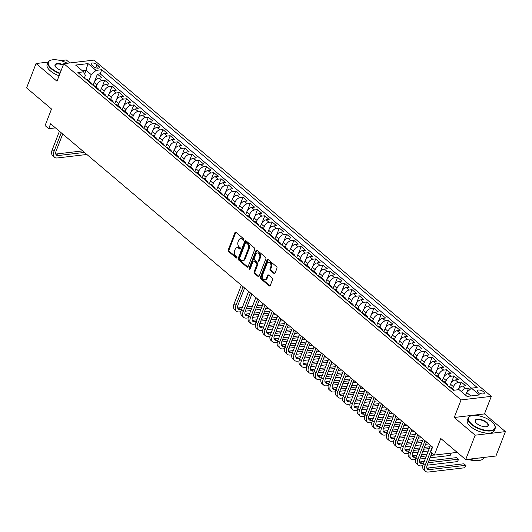 <?xml version="1.0" encoding="UTF-8"?>
<svg xmlns="http://www.w3.org/2000/svg" width="532" height="532" viewBox="0 0 532 532"><rect width="100%" height="100%" fill="white"/><g stroke="black" fill="none" stroke-linecap="round" stroke-linejoin="round"><path stroke-width="0.8" d="M243.829 239.859A0.798 0.559 -96.7 0 0 243.59 238.768L236.002 232.344A1.137 0.798 -96.7 0 0 235.496 232.171A1.137 0.798 -96.7 0 0 234.918 232.697L228.228 249.94A1.137 0.798 -96.7 0 0 228.567 251.503L236.161 257.927A0.798 0.559 -96.7 0 0 236.68 256.584L235.696 255.752A3.638 2.56 -96.7 0 1 234.599 250.752L235.157 249.315A3.638 2.56 -96.7 0 1 237.019 247.639A3.638 2.56 -96.7 0 1 238.629 248.185L239.613 249.016A0.798 0.559 -96.7 0 0 240.132 247.673L239.154 246.841A3.638 2.56 -96.7 0 1 238.057 241.847L238.615 240.411A3.638 2.56 -96.7 0 1 240.471 238.728A3.638 2.56 -96.7 0 1 242.087 239.28L243.071 240.112A0.798 0.559 -96.7 0 0 243.829 239.859M483.428 391.665A3.704 1.583 21.2 0 0 479.844 390.062A3.704 1.583 21.2 0 0 477.364 390.634A3.704 1.583 21.2 0 0 478.202 392.284A3.704 1.583 21.2 0 0 481.786 393.886A3.704 1.583 21.2 0 0 484.266 393.314A3.704 1.583 21.2 0 0 483.428 391.665M273.98 273.461A1.137 0.798 -96.7 0 0 274.485 273.634A1.137 0.798 -96.7 0 0 275.071 273.109L276.946 268.274A1.137 0.798 -96.7 0 0 276.6 266.712L268.175 259.576A1.137 0.798 -96.7 0 0 267.669 259.41A1.137 0.798 -96.7 0 0 267.091 259.935L260.401 277.172A1.137 0.798 -96.7 0 0 260.747 278.735L269.172 285.87A1.137 0.798 -96.7 0 0 269.677 286.036A1.137 0.798 -96.7 0 0 270.256 285.511L272.524 279.672A1.137 0.798 -96.7 0 0 272.178 278.11L268.574 275.057A1.137 0.798 -96.7 0 0 268.068 274.884A1.137 0.798 -96.7 0 0 267.49 275.41L266.366 278.309A3.039 2.141 -96.7 0 1 264.81 279.712A3.039 2.141 -96.7 0 1 262.715 278.263A3.039 2.141 -96.7 0 1 262.542 275.071L266.944 263.726A3.039 2.141 -96.7 0 1 268.5 262.323A3.039 2.141 -96.7 0 1 270.595 263.772A3.039 2.141 -96.7 0 1 270.768 266.958L270.03 268.846A1.137 0.798 -96.7 0 0 270.376 270.409L273.98 273.461L274.798 273.368A1.137 0.798 -96.7 0 0 274.878 273.428M48.099 62.098L36.063 63.521L26.6 87.913L51.518 109.007L45.087 125.592L48.725 128.671L50.613 123.796L432.596 447.119L430.707 452.001L434.345 455.079L457.188 452.386M475.156 435.189L505.4 431.625L484.479 413.916L454.242 417.48L475.156 435.189L465.693 459.582L440.775 438.488L434.345 455.079M454.242 417.48L461.051 399.918L63.793 63.66L94.038 60.096L491.295 396.353L461.051 399.918M36.063 63.521L56.977 81.223L63.793 63.66M254.735 249.475A1.137 0.798 -96.7 0 0 254.389 247.912L245.964 240.777A1.137 0.798 -96.7 0 0 245.458 240.61A1.137 0.798 -96.7 0 0 244.88 241.129L238.19 258.372A1.137 0.798 -96.7 0 0 238.536 259.935L246.961 267.064A1.137 0.798 -96.7 0 0 247.466 267.237A1.137 0.798 -96.7 0 0 248.045 266.712L254.735 249.475M257.069 250.18L265.495 257.308A1.137 0.798 -96.7 0 1 265.84 258.871L259.151 276.115A1.137 0.798 -96.7 0 1 258.572 276.64A1.137 0.798 -96.7 0 1 258.067 276.467L254.462 273.415A1.137 0.798 -96.7 0 1 254.116 271.852L256.83 264.863A1.137 0.798 -96.7 0 0 256.484 263.3L254.09 261.272A1.137 0.798 -96.7 0 0 253.591 261.099A1.137 0.798 -96.7 0 0 253.006 261.624L250.186 268.906A0.798 0.559 -96.7 0 1 249.182 268.062L255.985 250.532A1.137 0.798 -96.7 0 1 256.564 250.007A1.137 0.798 -96.7 0 1 257.069 250.18M505.4 431.625L495.937 456.017L465.693 459.582M69.845 62.949L66.307 59.95L60.608 60.621M470.002 389.484L468.499 388.214L466.943 392.224M461.377 391.605A4.628 2.627 -49.8 0 1 465.513 388.566L462.607 386.106L465.586 385.753L461.224 382.056L458.491 389.111M452.652 388.779L453.457 386.698A4.628 2.627 -49.8 0 1 458.238 382.408L455.332 379.948L458.311 379.595L453.949 375.898L451.216 382.954M445.377 382.621L446.182 380.54A4.628 2.627 -49.8 0 1 450.963 376.25L448.057 373.79L451.036 373.437L446.674 369.74L443.941 376.789M438.102 376.457L438.907 374.382A4.628 2.627 -49.8 0 1 443.688 370.092L440.782 367.632L443.761 367.279L439.399 363.582L436.659 370.631M430.827 370.299L431.632 368.224A4.628 2.627 -49.8 0 1 436.413 363.935L433.5 361.467L436.486 361.122L432.124 357.424L429.384 364.473M423.545 364.141L424.356 362.066A4.628 2.627 -49.8 0 1 429.138 357.777L426.225 355.31L429.211 354.957L424.842 351.266L422.109 358.315M416.27 357.983L417.081 355.908A4.628 2.627 -49.8 0 1 421.863 351.619L418.95 349.152L421.936 348.799L417.567 345.108L414.834 352.157M408.995 351.825L409.8 349.75A4.628 2.627 -49.8 0 1 414.588 345.461L411.675 342.994L414.661 342.641L410.292 338.951L407.559 346M401.72 345.667L402.524 343.586A4.628 2.627 -49.8 0 1 407.312 339.303L404.4 336.836L407.386 336.483L403.017 332.786L400.283 339.842M394.445 339.509L395.249 337.428A4.628 2.627 -49.8 0 1 400.037 333.138L397.125 330.678L400.104 330.325L395.742 326.628L393.008 333.684M387.17 333.351L387.974 331.27A4.628 2.627 -49.8 0 1 392.756 326.981L389.85 324.52L392.829 324.168L388.466 320.47L385.733 327.526M379.895 327.193L380.699 325.112A4.628 2.627 -49.8 0 1 385.481 320.823L382.575 318.362L385.554 318.01L381.191 314.312L378.458 321.368M372.619 321.029L373.424 318.954A4.628 2.627 -49.8 0 1 378.205 314.665L375.299 312.204L378.279 311.852L373.916 308.154L371.176 315.203M365.344 314.871L366.149 312.796A4.628 2.627 -49.8 0 1 370.93 308.507L368.018 306.046L371.004 305.694L366.641 301.996L363.901 309.045M358.063 308.713L358.874 306.638A4.628 2.627 -49.8 0 1 363.655 302.349L360.743 299.882L363.728 299.536L359.359 295.839L356.626 302.888M350.788 302.555L351.599 300.48A4.628 2.627 -49.8 0 1 356.38 296.191L353.467 293.724L356.453 293.371L352.084 289.681L349.351 296.73M343.512 296.397L344.317 294.322A4.628 2.627 -49.8 0 1 349.105 290.033L346.192 287.566L349.178 287.214L344.809 283.523L342.076 290.572M336.237 290.239L337.042 288.158A4.628 2.627 -49.8 0 1 341.83 283.875L338.917 281.408L341.903 281.056L337.534 277.365L334.801 284.414M328.962 284.081L329.767 282A4.628 2.627 -49.8 0 1 334.555 277.711L331.642 275.25L334.628 274.898L330.259 271.2L327.526 278.256M321.687 277.923L322.492 275.842A4.628 2.627 -49.8 0 1 327.273 271.553L324.367 269.092L327.346 268.74L322.984 265.042L320.251 272.098M314.412 271.766L315.217 269.684A4.628 2.627 -49.8 0 1 319.998 265.395L317.092 262.934L320.071 262.582L315.709 258.885L312.976 265.94M307.137 265.608L307.942 263.526A4.628 2.627 -49.8 0 1 312.723 259.237L309.817 256.776L312.796 256.424L308.434 252.727L305.694 259.776M299.862 259.443L300.666 257.368A4.628 2.627 -49.8 0 1 305.448 253.079L302.535 250.619L305.521 250.266L301.159 246.569L298.419 253.618M292.58 253.285L293.391 251.21A4.628 2.627 -49.8 0 1 298.173 246.921L295.26 244.454L298.246 244.108L293.883 240.411L291.144 247.46M285.305 247.127L286.116 245.053A4.628 2.627 -49.8 0 1 290.898 240.763L287.985 238.296L290.971 237.944L286.602 234.253L283.869 241.302M278.03 240.969L278.835 238.895A4.628 2.627 -49.8 0 1 283.623 234.605L280.71 232.138L283.696 231.786L279.327 228.095L276.593 235.144M270.755 234.812L271.559 232.737A4.628 2.627 -49.8 0 1 276.347 228.447L273.435 225.98L276.421 225.628L272.052 221.937L269.318 228.986M263.48 228.654L264.284 226.572A4.628 2.627 -49.8 0 1 269.072 222.29L266.16 219.822L269.145 219.47L264.776 215.779L262.043 222.828M256.205 222.496L257.009 220.414A4.628 2.627 -49.8 0 1 261.791 216.125L258.885 213.665L261.864 213.312L257.501 209.615L254.768 216.67M248.929 216.338L249.734 214.256A4.628 2.627 -49.8 0 1 254.515 209.967L251.609 207.507L254.589 207.154L250.226 203.457L247.493 210.512M241.654 210.18L242.459 208.098A4.628 2.627 -49.8 0 1 247.24 203.809L244.334 201.349L247.314 200.996L242.951 197.299L240.211 204.355M234.379 204.015L235.184 201.941A4.628 2.627 -49.8 0 1 239.965 197.651L237.053 195.191L240.038 194.838L235.676 191.141L232.936 198.19M227.104 197.857L227.909 195.783A4.628 2.627 -49.8 0 1 232.69 191.493L229.777 189.033L232.763 188.68L228.401 184.983L225.661 192.032M219.822 191.7L220.634 189.625A4.628 2.627 -49.8 0 1 225.415 185.335L222.502 182.868L225.488 182.523L221.119 178.825L218.386 185.874M212.547 185.542L213.352 183.467A4.628 2.627 -49.8 0 1 218.14 179.178L215.227 176.71L218.213 176.358L213.844 172.667L211.111 179.716M205.272 179.384L206.077 177.309A4.628 2.627 -49.8 0 1 210.865 173.02L207.952 170.553L210.938 170.2L206.569 166.509L203.836 173.558M197.997 173.226L198.802 171.144A4.628 2.627 -49.8 0 1 203.59 166.862L200.677 164.395L203.663 164.042L199.294 160.351L196.561 167.4M190.722 167.068L191.527 164.987A4.628 2.627 -49.8 0 1 196.308 160.697L193.402 158.237L196.381 157.884L192.019 154.187L189.286 161.243M183.447 160.91L184.252 158.829A4.628 2.627 -49.8 0 1 189.033 154.539L186.127 152.079L189.106 151.726L184.744 148.029L182.011 155.085M176.172 154.752L176.976 152.671A4.628 2.627 -49.8 0 1 181.758 148.381L178.852 145.921L181.831 145.569L177.469 141.871L174.735 148.927M168.897 148.594L169.701 146.513A4.628 2.627 -49.8 0 1 174.483 142.224L171.577 139.763L174.556 139.411L170.193 135.713L167.454 142.762M161.622 142.43L162.426 140.355A4.628 2.627 -49.8 0 1 167.208 136.066L164.295 133.605L167.281 133.253L162.918 129.555L160.179 136.604M154.34 136.272L155.151 134.197A4.628 2.627 -49.8 0 1 159.933 129.908L157.02 127.447L160.006 127.095L155.637 123.397L152.903 130.446M147.065 130.114L147.876 128.039A4.628 2.627 -49.8 0 1 152.657 123.75L149.745 121.283L152.731 120.93L148.362 117.24L145.628 124.289M139.79 123.956L140.594 121.881A4.628 2.627 -49.8 0 1 145.382 117.592L142.47 115.125L145.455 114.772L141.086 111.082L138.353 118.131M132.515 117.798L133.319 115.723A4.628 2.627 -49.8 0 1 138.107 111.434L135.195 108.967L138.18 108.614L133.811 104.924L131.078 111.973M125.239 111.64L126.044 109.559A4.628 2.627 -49.8 0 1 130.825 105.276L127.919 102.809L130.899 102.457L126.536 98.766L123.803 105.815M117.964 105.482L118.769 103.401A4.628 2.627 -49.8 0 1 123.55 99.112L120.644 96.651L123.624 96.299L119.261 92.601L116.528 99.657M110.689 99.324L111.494 97.243A4.628 2.627 -49.8 0 1 116.275 92.954L113.369 90.493L116.348 90.141L111.986 86.443L109.253 93.499M103.414 93.166L104.219 91.085A4.628 2.627 -49.8 0 1 109 86.796L106.094 84.335L109.073 83.983L104.711 80.285L101.725 80.638A4.628 2.627 130.2 0 0 96.944 84.927L96.139 87.009M101.971 87.341L104.711 80.285M455.332 379.948A4.628 2.627 130.2 0 0 450.544 384.237L449.46 387.037M448.057 373.79A4.628 2.627 130.2 0 0 443.269 378.079L442.185 380.872M440.782 367.632A4.628 2.627 130.2 0 0 435.994 371.915L434.91 374.714M433.5 361.467A4.628 2.627 130.2 0 0 428.719 365.757L427.635 368.556M426.225 355.31A4.628 2.627 130.2 0 0 421.444 359.599L420.36 362.398M418.95 349.152A4.628 2.627 130.2 0 0 414.169 353.441L413.085 356.241M411.675 342.994A4.628 2.627 130.2 0 0 406.894 347.283L405.81 350.083M404.4 336.836A4.628 2.627 130.2 0 0 399.618 341.125L398.528 343.925M397.125 330.678A4.628 2.627 130.2 0 0 392.343 334.967L391.253 337.767M389.85 324.52A4.628 2.627 130.2 0 0 385.062 328.809L383.978 331.609M382.575 318.362A4.628 2.627 130.2 0 0 377.787 322.651L376.703 325.451M375.299 312.204A4.628 2.627 130.2 0 0 370.511 316.493L369.427 319.286M368.018 306.046A4.628 2.627 130.2 0 0 363.236 310.329L362.152 313.129M360.743 299.882A4.628 2.627 130.2 0 0 355.961 304.171L354.877 306.971M353.467 293.724A4.628 2.627 130.2 0 0 348.686 298.013L347.602 300.813M346.192 287.566A4.628 2.627 130.2 0 0 341.411 291.855L340.327 294.655M338.917 281.408A4.628 2.627 130.2 0 0 334.136 285.697L333.045 288.497M331.642 275.25A4.628 2.627 130.2 0 0 326.861 279.539L325.77 282.339M324.367 269.092A4.628 2.627 130.2 0 0 319.579 273.382L318.495 276.181M317.092 262.934A4.628 2.627 130.2 0 0 312.304 267.224L311.22 270.023M309.817 256.776A4.628 2.627 130.2 0 0 305.029 261.066L303.945 263.859M302.535 250.619A4.628 2.627 130.2 0 0 297.754 254.908L296.67 257.701M295.26 244.454A4.628 2.627 130.2 0 0 290.479 248.743L289.395 251.543M287.985 238.296A4.628 2.627 130.2 0 0 283.204 242.585L282.12 245.385M280.71 232.138A4.628 2.627 130.2 0 0 275.928 236.427L274.845 239.227M273.435 225.98A4.628 2.627 130.2 0 0 268.653 230.27L267.563 233.069M266.16 219.822A4.628 2.627 130.2 0 0 261.378 224.112L260.288 226.911M258.885 213.665A4.628 2.627 130.2 0 0 254.103 217.954L253.013 220.753M251.609 207.507A4.628 2.627 130.2 0 0 246.821 211.796L245.737 214.596M244.334 201.349A4.628 2.627 130.2 0 0 239.546 205.638L238.462 208.438M237.053 195.191A4.628 2.627 130.2 0 0 232.271 199.48L231.187 202.273M229.777 189.033A4.628 2.627 130.2 0 0 224.996 193.316L223.912 196.115M222.502 182.868A4.628 2.627 130.2 0 0 217.721 187.158L216.637 189.957M215.227 176.71A4.628 2.627 130.2 0 0 210.446 181L209.362 183.799M207.952 170.553A4.628 2.627 130.2 0 0 203.171 174.842L202.087 177.641M200.677 164.395A4.628 2.627 130.2 0 0 195.896 168.684L194.805 171.484M193.402 158.237A4.628 2.627 130.2 0 0 188.621 162.526L187.53 165.326M186.127 152.079A4.628 2.627 130.2 0 0 181.339 156.368L180.255 159.168M178.852 145.921A4.628 2.627 130.2 0 0 174.064 150.21L172.98 153.01M171.577 139.763A4.628 2.627 130.2 0 0 166.789 144.052L165.705 146.845M164.295 133.605A4.628 2.627 130.2 0 0 159.514 137.894L158.43 140.687M157.02 127.447A4.628 2.627 130.2 0 0 152.238 131.73L151.155 134.53M149.745 121.283A4.628 2.627 130.2 0 0 144.963 125.572L143.879 128.372M142.47 115.125A4.628 2.627 130.2 0 0 137.688 119.414L136.604 122.214M135.195 108.967A4.628 2.627 130.2 0 0 130.413 113.256L129.323 116.056M127.919 102.809A4.628 2.627 130.2 0 0 123.138 107.098L122.047 109.898M120.644 96.651A4.628 2.627 130.2 0 0 115.856 100.94L114.772 103.74M113.369 90.493A4.628 2.627 130.2 0 0 108.581 94.782L107.497 97.582M106.094 84.335A4.628 2.627 130.2 0 0 101.306 88.625L100.222 91.424M91.863 65.19L93.466 66.547A3.591 1.536 21.2 0 0 96.937 68.096A3.591 1.536 21.2 0 0 99.344 67.544A3.591 1.536 21.2 0 0 98.533 65.948L96.93 64.591A3.591 1.536 21.2 0 0 93.452 63.042A3.591 1.536 21.2 0 0 91.052 63.594A3.591 1.536 21.2 0 0 91.863 65.19M470.827 395.961L466.69 392.456L471.472 388.167L477.191 387.489L101.758 69.705L96.039 70.384L91.258 74.673L88.857 80.844M471.472 388.167L479.478 394.937L467.049 396.407L459.049 389.63L453.324 390.308L77.891 72.525L83.617 71.847L75.611 65.07L88.033 63.607L96.039 70.384M471.552 388.154L100.169 73.808L97.436 74.128L101.798 77.825L98.812 78.177A4.628 2.627 130.2 0 0 94.031 82.467L92.947 85.26M91.391 83.943A4.628 2.627 130.2 0 0 90.779 82.473A4.628 2.627 130.2 0 0 89.303 82.101L89.223 82.114M90.779 82.473L87.866 80.006A4.628 2.627 130.2 0 0 86.39 79.64L86.317 79.647M453.018 390.042L453.091 390.036A4.628 2.627 -49.8 0 1 454.255 390.195M454.321 390.189L451.661 387.941A4.628 2.627 130.2 0 0 450.185 387.569L450.105 387.582M445.743 383.885L445.816 383.878A4.628 2.627 -49.8 0 1 447.292 384.244A4.628 2.627 -49.8 0 1 447.904 385.713M447.292 384.244L444.386 381.777A4.628 2.627 130.2 0 0 442.903 381.411L442.83 381.417M438.461 377.727L438.541 377.713A4.628 2.627 -49.8 0 1 440.017 378.086A4.628 2.627 -49.8 0 1 440.629 379.555M440.017 378.086L437.111 375.619A4.628 2.627 130.2 0 0 435.628 375.253L435.555 375.26M431.186 371.569L431.266 371.555A4.628 2.627 -49.8 0 1 432.742 371.928A4.628 2.627 -49.8 0 1 433.354 373.398M432.742 371.928L429.836 369.461A4.628 2.627 130.2 0 0 428.353 369.095L428.28 369.102M423.911 365.411L423.991 365.398A4.628 2.627 -49.8 0 1 425.467 365.77A4.628 2.627 -49.8 0 1 426.079 367.24M425.467 365.77L422.554 363.303A4.628 2.627 130.2 0 0 421.078 362.937L421.005 362.944M416.636 359.246L416.716 359.24A4.628 2.627 -49.8 0 1 418.192 359.605A4.628 2.627 -49.8 0 1 418.804 361.082M418.192 359.605L415.279 357.145A4.628 2.627 130.2 0 0 413.803 356.779L413.73 356.786M409.361 353.088L409.441 353.082A4.628 2.627 -49.8 0 1 410.917 353.447A4.628 2.627 -49.8 0 1 411.529 354.924M410.917 353.447L408.004 350.987A4.628 2.627 130.2 0 0 406.528 350.621L406.448 350.628M402.086 346.931L402.159 346.924A4.628 2.627 -49.8 0 1 403.642 347.29A4.628 2.627 -49.8 0 1 404.247 348.766M403.642 347.29L400.729 344.829A4.628 2.627 130.2 0 0 399.253 344.457L399.173 344.47M394.811 340.773L394.884 340.766A4.628 2.627 -49.8 0 1 396.367 341.132A4.628 2.627 -49.8 0 1 396.972 342.608M396.367 341.132L393.454 338.671A4.628 2.627 130.2 0 0 391.978 338.299L391.898 338.312M387.535 334.615L387.609 334.608A4.628 2.627 -49.8 0 1 389.092 334.974A4.628 2.627 -49.8 0 1 389.697 336.45M389.092 334.974L386.179 332.513A4.628 2.627 130.2 0 0 384.703 332.141L384.623 332.154M380.26 328.457L380.333 328.45A4.628 2.627 -49.8 0 1 381.81 328.816A4.628 2.627 -49.8 0 1 382.422 330.292M381.81 328.816L378.904 326.349A4.628 2.627 130.2 0 0 377.427 325.983L377.348 325.996M372.985 322.299L373.058 322.292A4.628 2.627 -49.8 0 1 374.535 322.658A4.628 2.627 -49.8 0 1 375.146 324.128M374.535 322.658L371.629 320.191A4.628 2.627 130.2 0 0 370.146 319.825L370.073 319.832M365.703 316.141L365.783 316.128A4.628 2.627 -49.8 0 1 367.26 316.5A4.628 2.627 -49.8 0 1 367.871 317.97M367.26 316.5L364.353 314.033A4.628 2.627 130.2 0 0 362.871 313.667L362.797 313.674M358.428 309.983L358.508 309.97A4.628 2.627 -49.8 0 1 359.984 310.342A4.628 2.627 -49.8 0 1 360.596 311.812M359.984 310.342L357.072 307.875A4.628 2.627 130.2 0 0 355.595 307.509L355.522 307.516M351.153 303.825L351.233 303.812A4.628 2.627 -49.8 0 1 352.709 304.184A4.628 2.627 -49.8 0 1 353.321 305.654M352.709 304.184L349.797 301.717A4.628 2.627 130.2 0 0 348.32 301.351L348.247 301.358M343.878 297.661L343.958 297.654A4.628 2.627 -49.8 0 1 345.434 298.02A4.628 2.627 -49.8 0 1 346.046 299.496M345.434 298.02L342.522 295.559A4.628 2.627 130.2 0 0 341.045 295.194L340.965 295.2M336.603 291.503L336.676 291.496A4.628 2.627 -49.8 0 1 338.159 291.862A4.628 2.627 -49.8 0 1 338.771 293.338M338.159 291.862L335.246 289.401A4.628 2.627 130.2 0 0 333.77 289.036L333.69 289.042M329.328 285.345L329.401 285.338A4.628 2.627 -49.8 0 1 330.884 285.704A4.628 2.627 -49.8 0 1 331.489 287.18M330.884 285.704L327.971 283.243A4.628 2.627 130.2 0 0 326.495 282.871L326.415 282.884M322.053 279.187L322.126 279.18A4.628 2.627 -49.8 0 1 323.609 279.546A4.628 2.627 -49.8 0 1 324.214 281.022M323.609 279.546L320.696 277.086A4.628 2.627 130.2 0 0 319.22 276.713L319.14 276.726M314.778 273.029L314.851 273.022A4.628 2.627 -49.8 0 1 316.327 273.388A4.628 2.627 -49.8 0 1 316.939 274.864M316.327 273.388L313.421 270.928A4.628 2.627 130.2 0 0 311.945 270.555L311.865 270.569M307.503 266.871L307.576 266.865A4.628 2.627 -49.8 0 1 309.052 267.23A4.628 2.627 -49.8 0 1 309.664 268.7M309.052 267.23L306.146 264.763A4.628 2.627 130.2 0 0 304.663 264.397L304.59 264.404M300.221 260.713L300.301 260.7A4.628 2.627 -49.8 0 1 301.777 261.072A4.628 2.627 -49.8 0 1 302.389 262.542M301.777 261.072L298.871 258.605A4.628 2.627 130.2 0 0 297.388 258.239L297.315 258.246M292.946 254.555L293.026 254.542A4.628 2.627 -49.8 0 1 294.502 254.914A4.628 2.627 -49.8 0 1 295.114 256.384M294.502 254.914L291.596 252.447A4.628 2.627 130.2 0 0 290.113 252.082L290.04 252.088M285.671 248.397L285.75 248.384A4.628 2.627 -49.8 0 1 287.227 248.757A4.628 2.627 -49.8 0 1 287.839 250.226M287.227 248.757L284.314 246.289A4.628 2.627 130.2 0 0 282.838 245.924L282.765 245.93M278.396 242.24L278.475 242.226A4.628 2.627 -49.8 0 1 279.952 242.592A4.628 2.627 -49.8 0 1 280.563 244.068M279.952 242.592L277.039 240.132A4.628 2.627 130.2 0 0 275.563 239.766L275.483 239.772M271.12 236.075L271.2 236.068A4.628 2.627 -49.8 0 1 272.677 236.434A4.628 2.627 -49.8 0 1 273.288 237.91M272.677 236.434L269.764 233.974A4.628 2.627 130.2 0 0 268.288 233.608L268.208 233.615M263.845 229.917L263.919 229.91A4.628 2.627 -49.8 0 1 265.402 230.276A4.628 2.627 -49.8 0 1 266.007 231.753M265.402 230.276L262.489 227.816A4.628 2.627 130.2 0 0 261.012 227.443L260.933 227.457M256.57 223.759L256.643 223.753A4.628 2.627 -49.8 0 1 258.126 224.118A4.628 2.627 -49.8 0 1 258.732 225.595M258.126 224.118L255.214 221.658A4.628 2.627 130.2 0 0 253.737 221.285L253.658 221.299M249.295 217.601L249.368 217.595A4.628 2.627 -49.8 0 1 250.851 217.96A4.628 2.627 -49.8 0 1 251.456 219.437M250.851 217.96L247.939 215.5A4.628 2.627 130.2 0 0 246.462 215.127L246.383 215.141M242.02 211.443L242.093 211.437A4.628 2.627 -49.8 0 1 243.57 211.803A4.628 2.627 -49.8 0 1 244.181 213.279M243.57 211.803L240.663 209.342A4.628 2.627 130.2 0 0 239.181 208.97L239.107 208.983M234.738 205.286L234.818 205.279A4.628 2.627 -49.8 0 1 236.294 205.645A4.628 2.627 -49.8 0 1 236.906 207.114M236.294 205.645L233.388 203.177A4.628 2.627 130.2 0 0 231.905 202.812L231.832 202.818M227.463 199.128L227.543 199.114A4.628 2.627 -49.8 0 1 229.019 199.487A4.628 2.627 -49.8 0 1 229.631 200.956M229.019 199.487L226.113 197.02A4.628 2.627 130.2 0 0 224.63 196.654L224.557 196.66M220.188 192.97L220.268 192.956A4.628 2.627 -49.8 0 1 221.744 193.329A4.628 2.627 -49.8 0 1 222.356 194.798M221.744 193.329L218.832 190.862A4.628 2.627 130.2 0 0 217.355 190.496L217.282 190.503M212.913 186.812L212.993 186.798A4.628 2.627 -49.8 0 1 214.469 187.171A4.628 2.627 -49.8 0 1 215.081 188.641M214.469 187.171L211.556 184.704A4.628 2.627 130.2 0 0 210.08 184.338L210 184.345M205.638 180.647L205.718 180.641A4.628 2.627 -49.8 0 1 207.194 181.006A4.628 2.627 -49.8 0 1 207.806 182.483M207.194 181.006L204.281 178.546A4.628 2.627 130.2 0 0 202.805 178.18L202.725 178.187M198.363 174.489L198.436 174.483A4.628 2.627 -49.8 0 1 199.919 174.848A4.628 2.627 -49.8 0 1 200.524 176.325M199.919 174.848L197.006 172.388A4.628 2.627 130.2 0 0 195.53 172.022L195.45 172.029M191.088 168.331L191.161 168.325A4.628 2.627 -49.8 0 1 192.644 168.691A4.628 2.627 -49.8 0 1 193.249 170.167M192.644 168.691L189.731 166.23A4.628 2.627 130.2 0 0 188.255 165.858L188.175 165.871M183.813 162.174L183.886 162.167A4.628 2.627 -49.8 0 1 185.369 162.533A4.628 2.627 -49.8 0 1 185.974 164.009M185.369 162.533L182.456 160.072A4.628 2.627 130.2 0 0 180.98 159.7L180.9 159.713M176.538 156.016L176.611 156.009A4.628 2.627 -49.8 0 1 178.087 156.375A4.628 2.627 -49.8 0 1 178.699 157.851M178.087 156.375L175.181 153.914A4.628 2.627 130.2 0 0 173.698 153.542L173.625 153.555M169.256 149.858L169.336 149.851A4.628 2.627 -49.8 0 1 170.812 150.217A4.628 2.627 -49.8 0 1 171.424 151.686M170.812 150.217L167.906 147.75A4.628 2.627 130.2 0 0 166.423 147.384L166.35 147.391M161.981 143.7L162.06 143.687A4.628 2.627 -49.8 0 1 163.537 144.059A4.628 2.627 -49.8 0 1 164.149 145.529M163.537 144.059L160.631 141.592A4.628 2.627 130.2 0 0 159.148 141.226L159.075 141.233M154.706 137.542L154.785 137.529A4.628 2.627 -49.8 0 1 156.262 137.901A4.628 2.627 -49.8 0 1 156.874 139.371M156.262 137.901L153.349 135.434A4.628 2.627 130.2 0 0 151.873 135.068L151.8 135.075M147.43 131.384L147.51 131.371A4.628 2.627 -49.8 0 1 148.987 131.743A4.628 2.627 -49.8 0 1 149.598 133.213M148.987 131.743L146.074 129.276A4.628 2.627 130.2 0 0 144.598 128.91L144.524 128.917M140.155 125.226L140.235 125.213A4.628 2.627 -49.8 0 1 141.712 125.579A4.628 2.627 -49.8 0 1 142.323 127.055M141.712 125.579L138.799 123.118A4.628 2.627 130.2 0 0 137.323 122.752L137.243 122.759M132.88 119.062L132.953 119.055A4.628 2.627 -49.8 0 1 134.436 119.421A4.628 2.627 -49.8 0 1 135.042 120.897M134.436 119.421L131.524 116.96A4.628 2.627 130.2 0 0 130.047 116.594L129.968 116.601M125.605 112.904L125.678 112.897A4.628 2.627 -49.8 0 1 127.161 113.263A4.628 2.627 -49.8 0 1 127.766 114.739M127.161 113.263L124.249 110.802A4.628 2.627 130.2 0 0 122.772 110.437L122.693 110.443M118.33 106.746L118.403 106.739A4.628 2.627 -49.8 0 1 119.886 107.105A4.628 2.627 -49.8 0 1 120.491 108.581M119.886 107.105L116.974 104.644A4.628 2.627 130.2 0 0 115.497 104.272L115.417 104.285M111.055 100.588L111.128 100.581A4.628 2.627 -49.8 0 1 112.604 100.947A4.628 2.627 -49.8 0 1 113.216 102.423M112.604 100.947L109.698 98.487A4.628 2.627 130.2 0 0 108.215 98.114L108.142 98.127M103.773 94.43L103.853 94.423A4.628 2.627 -49.8 0 1 105.329 94.789A4.628 2.627 -49.8 0 1 105.941 96.265M105.329 94.789L102.423 92.329A4.628 2.627 130.2 0 0 100.94 91.956L100.867 91.97M96.498 88.272L96.578 88.265A4.628 2.627 -49.8 0 1 98.054 88.631A4.628 2.627 -49.8 0 1 98.666 90.101M98.054 88.631L95.148 86.164A4.628 2.627 130.2 0 0 93.665 85.798L93.592 85.805M109 86.796L111.986 86.443M116.275 92.954L119.261 92.601M123.55 99.112L126.536 98.766M130.825 105.276L133.811 104.924M138.107 111.434L141.086 111.082M145.382 117.592L148.362 117.24M152.657 123.75L155.637 123.397M159.933 129.908L162.918 129.555M167.208 136.066L170.193 135.713M174.483 142.224L177.469 141.871M181.758 148.381L184.744 148.029M189.033 154.539L192.019 154.187M196.308 160.697L199.294 160.351M203.59 166.862L206.569 166.509M210.865 173.02L213.844 172.667M218.14 179.178L221.119 178.825M225.415 185.335L228.401 184.983M232.69 191.493L235.676 191.141M239.965 197.651L242.951 197.299M247.24 203.809L250.226 203.457M254.515 209.967L257.501 209.615M261.791 216.125L264.776 215.779M269.072 222.29L272.052 221.937M276.347 228.447L279.327 228.095M283.623 234.605L286.602 234.253M290.898 240.763L293.883 240.411M298.173 246.921L301.159 246.569M305.448 253.079L308.434 252.727M312.723 259.237L315.709 258.885M319.998 265.395L322.984 265.042M327.273 271.553L330.259 271.2M334.555 277.711L337.534 277.365M341.83 283.875L344.809 283.523M349.105 290.033L352.084 289.681M356.38 296.191L359.359 295.839M363.655 302.349L366.641 301.996M370.93 308.507L373.916 308.154M378.205 314.665L381.191 314.312M385.481 320.823L388.466 320.47M392.756 326.981L395.742 326.628M400.037 333.138L403.017 332.786M407.312 339.303L410.292 338.951M414.588 345.461L417.567 345.108M421.863 351.619L424.842 351.266M429.138 357.777L432.124 357.424M436.413 363.935L439.399 363.582M443.688 370.092L446.674 369.74M450.963 376.25L453.949 375.898M458.238 382.408L461.224 382.056M465.513 388.566L468.499 388.214M466.69 392.456L465.626 395.196M91.258 74.673L86.164 70.357L82.387 70.803M84.721 74.068L88.033 63.607M84.355 77.991L85.373 75.364L83.617 71.847M484.479 413.916L491.295 396.353M48.725 128.671L55.441 127.88M94.696 81.177L97.436 74.128M100.169 73.808L101.758 69.705M462.607 386.106A4.628 2.627 130.2 0 0 458.118 389.743M243.796 239.939L242.905 239.181A3.638 2.56 -96.7 0 0 241.289 238.635L240.471 238.728M237.019 247.639L237.837 247.54A3.638 2.56 -96.7 0 1 239.447 248.092L240.338 248.843M235.922 232.285A1.137 0.798 -96.7 0 0 235.729 232.604L229.046 249.84A1.137 0.798 -96.7 0 0 229.385 251.403L236.886 257.754M245.884 240.723A1.137 0.798 -96.7 0 0 245.698 241.036L239.008 258.273A1.137 0.798 -96.7 0 0 239.353 259.835L247.779 266.971A1.137 0.798 -96.7 0 0 247.852 267.031M246.23 242.785A0.798 0.559 -96.7 0 0 245.471 243.031L239.6 258.166A0.798 0.559 -96.7 0 0 239.839 259.257L240.876 260.135A3.638 2.56 -96.7 0 0 242.492 260.68A3.638 2.56 -96.7 0 0 244.348 259.004L248.358 248.663A3.638 2.56 -96.7 0 0 247.267 243.663L246.23 242.785L247.048 242.685A0.798 0.559 -96.7 0 0 246.695 242.565L245.877 242.665M242.492 260.68L243.304 260.587A3.638 2.56 -96.7 0 0 245.166 258.911L244.348 259.004M247.048 242.685L248.078 243.563A3.638 2.56 -96.7 0 1 249.175 248.564L245.166 258.911M253.591 261.099L254.409 261.006A1.137 0.798 -96.7 0 1 254.908 261.179L257.302 263.2A1.137 0.798 -96.7 0 1 257.648 264.763L254.934 271.759A1.137 0.798 -96.7 0 0 255.274 273.315L258.885 276.374A1.137 0.798 -96.7 0 0 258.958 276.427M256.989 250.12A1.137 0.798 -96.7 0 0 256.803 250.432L250 267.962A0.798 0.559 -96.7 0 0 250.153 268.973M259.643 257.608A3.039 2.141 -96.7 0 0 259.476 254.416A3.039 2.141 -96.7 0 0 257.375 252.966A3.039 2.141 -96.7 0 0 255.819 254.369L254.269 258.372A1.137 0.798 -96.7 0 0 254.615 259.935L257.003 261.957A1.137 0.798 -96.7 0 0 257.508 262.13A1.137 0.798 -96.7 0 0 258.093 261.604L259.643 257.608L260.461 257.508A3.039 2.141 -96.7 0 0 260.294 254.323A3.039 2.141 -96.7 0 0 258.193 252.873L257.375 252.966M257.508 262.13L258.326 262.03A1.137 0.798 -96.7 0 0 258.911 261.505L258.093 261.604M260.461 257.508L258.911 261.505M268.5 262.323L269.318 262.223A3.039 2.141 -96.7 0 1 271.413 263.673A3.039 2.141 -96.7 0 1 271.586 266.858L270.848 268.753A1.137 0.798 -96.7 0 0 271.194 270.316L274.798 273.368M264.81 279.712L265.628 279.613A3.039 2.141 -96.7 0 0 267.184 278.209L266.366 278.309M268.494 274.997A1.137 0.798 -96.7 0 0 268.308 275.317L267.184 278.209M268.095 259.523A1.137 0.798 -96.7 0 0 267.909 259.835L261.219 277.079A1.137 0.798 -96.7 0 0 261.558 278.635L269.99 285.77A1.137 0.798 -96.7 0 0 270.063 285.83M86.862 154.48L57.323 157.957A8.685 4.928 -49.8 0 1 54.55 157.273L52.735 155.73A8.685 4.928 -49.8 0 1 52.216 149.825L59.418 131.244M54.55 157.273A8.685 4.928 -49.8 0 1 54.031 151.367L61.24 132.787M62.709 134.031L56.079 151.121A5.792 3.285 130.2 0 0 56.425 155.058A5.792 3.285 130.2 0 0 58.274 155.524L84.455 152.431M55.767 153.987A5.792 3.285 130.2 0 0 56.452 153.981L82.633 150.895M67.245 63.255A14.125 6.045 21.2 0 0 51.019 60.136A14.125 6.045 21.2 0 0 51.617 68.475A14.125 6.045 21.2 0 0 60.096 73.197M59.93 73.629A14.47 6.191 -158.8 0 1 51.258 68.801A14.47 6.191 -158.8 0 1 47.98 62.357A14.47 6.191 -158.8 0 1 50.646 60.249A14.47 6.191 -158.8 0 1 50.839 60.196M61.187 70.37A7.062 3.019 -158.8 0 1 56.605 67.89A7.062 3.019 -158.8 0 1 55.268 66.387A7.062 3.019 -158.8 0 1 56.731 63.607A7.062 3.019 -158.8 0 1 63.361 64.764M59.092 75.77A14.47 6.191 -158.8 0 1 50.427 70.942A14.47 6.191 -158.8 0 1 47.149 64.505L47.98 62.357M63.195 65.197A6.716 2.873 21.2 0 0 55.215 65.163A6.716 2.873 21.2 0 0 55.375 66.553M491.741 421.783A14.125 6.045 21.2 0 0 471.199 415.791A14.125 6.045 21.2 0 0 471.798 424.137A14.125 6.045 21.2 0 0 488.489 430.554A14.125 6.045 21.2 0 0 494.401 424.795A14.125 6.045 21.2 0 0 491.741 421.783M494.494 424.962A14.47 6.191 -158.8 0 1 494.6 425.135A14.47 6.191 -158.8 0 1 495.146 428.486A14.47 6.191 -158.8 0 1 485.45 430.721A14.47 6.191 -158.8 0 1 471.438 424.456A14.47 6.191 -158.8 0 1 468.16 418.019A14.47 6.191 -158.8 0 1 470.827 415.911A14.47 6.191 -158.8 0 1 471.013 415.851M486.753 422.375A7.062 3.019 -158.8 0 1 487.053 426.544A7.062 3.019 -158.8 0 1 476.778 423.545A7.062 3.019 -158.8 0 1 475.448 422.042A7.062 3.019 -158.8 0 1 478.401 419.163A7.062 3.019 -158.8 0 1 486.753 422.375M486.853 426.598A6.716 2.873 21.2 0 0 487.917 425.68A6.716 2.873 21.2 0 0 486.394 422.694A6.716 2.873 21.2 0 0 479.891 419.788A6.716 2.873 21.2 0 0 475.389 420.825A6.716 2.873 21.2 0 0 475.555 422.215M495.146 428.486L494.314 430.634A14.47 6.191 -158.8 0 1 484.619 432.862A14.47 6.191 -158.8 0 1 470.601 426.604A14.47 6.191 -158.8 0 1 467.329 420.167L468.16 418.019M476.246 460.459A10.421 4.456 -158.8 0 1 468.187 459.289M481.793 457.686A14.47 6.191 -158.8 0 1 478.501 458.072M483.921 457.434L483.714 457.952A14.47 6.191 -158.8 0 1 469.709 459.109M240.876 311.732L239.22 311.925A8.685 4.928 -49.8 0 1 236.447 311.233L234.632 309.697A8.685 4.928 -49.8 0 1 234.107 303.792L241.315 285.212M236.447 311.233A8.685 4.928 -49.8 0 1 235.929 305.328L243.137 286.748M244.6 287.992L237.97 305.089A5.792 3.285 130.2 0 0 238.316 309.026A5.792 3.285 130.2 0 0 240.165 309.484L241.634 309.311M237.664 307.955A5.792 3.285 130.2 0 0 238.349 307.948L242.346 307.476M246.21 308.773L251.762 308.121M256.338 307.582L261.89 306.924M246.921 306.937L252.474 306.279M257.049 305.74L262.602 305.089M268.76 308.44L265.515 308.826M260.939 309.365L255.387 310.016M250.811 310.555L245.259 311.213M248.151 317.89L246.496 318.083A8.685 4.928 -49.8 0 1 243.723 317.391L241.907 315.855A8.685 4.928 -49.8 0 1 241.388 309.95L248.59 291.37M243.723 317.391A8.685 4.928 -49.8 0 1 243.204 311.486L250.412 292.906M251.875 294.149L245.245 311.247A5.792 3.285 130.2 0 0 245.591 315.183A5.792 3.285 130.2 0 0 247.44 315.642L248.91 315.469M244.939 314.113A5.792 3.285 130.2 0 0 245.624 314.106L249.621 313.634M253.485 314.931L259.037 314.279M263.613 313.74L269.165 313.082M254.196 313.095L259.749 312.437M264.324 311.898L269.877 311.247M276.035 314.598L272.79 314.984M268.214 315.523L262.662 316.174M258.087 316.72L252.534 317.371M255.427 324.048L253.771 324.241A8.685 4.928 -49.8 0 1 250.998 323.556L249.182 322.013A8.685 4.928 -49.8 0 1 248.663 316.108L255.865 297.528M250.998 323.556A8.685 4.928 -49.8 0 1 250.479 317.644L257.688 299.07M259.157 300.307L252.52 317.405A5.792 3.285 130.2 0 0 252.873 321.341A5.792 3.285 130.2 0 0 254.715 321.8L256.185 321.627M252.215 320.271A5.792 3.285 130.2 0 0 252.9 320.264L256.896 319.792M260.76 321.089L266.313 320.437M270.888 319.898L276.44 319.24M261.471 319.253L267.024 318.595M271.599 318.056L277.152 317.405M283.31 320.756L280.071 321.142M275.496 321.68L269.943 322.339M265.368 322.877L259.815 323.529M262.702 330.206L261.046 330.399A8.685 4.928 -49.8 0 1 258.273 329.714L256.457 328.171A8.685 4.928 -49.8 0 1 255.939 322.266L263.141 303.686M258.273 329.714A8.685 4.928 -49.8 0 1 257.754 323.808L264.963 305.228M266.432 306.472L259.802 323.562A5.792 3.285 130.2 0 0 260.148 327.499A5.792 3.285 130.2 0 0 261.997 327.965L263.46 327.792M259.49 326.429A5.792 3.285 130.2 0 0 260.175 326.422L264.171 325.95M268.035 327.247L273.588 326.595M278.163 326.056L283.716 325.398M268.746 325.411L274.299 324.759M278.874 324.214L284.427 323.562M290.592 326.921L287.347 327.3M282.771 327.838L277.219 328.497M272.643 329.035L267.091 329.687M269.977 336.364L268.321 336.557A8.685 4.928 -49.8 0 1 265.554 335.872L263.732 334.329A8.685 4.928 -49.8 0 1 263.214 328.424L270.422 309.843M265.554 335.872A8.685 4.928 -49.8 0 1 265.029 329.966L272.238 311.386M273.707 312.63L267.077 329.72A5.792 3.285 130.2 0 0 267.423 333.657A5.792 3.285 130.2 0 0 269.272 334.123L270.735 333.95M266.765 332.593A5.792 3.285 130.2 0 0 267.45 332.58L271.446 332.108M275.31 333.411L280.863 332.753M285.438 332.214L290.991 331.556M276.022 331.569L281.574 330.917M286.15 330.379L291.702 329.72M297.867 333.079L294.622 333.458M290.046 333.996L284.494 334.655M279.918 335.193L274.366 335.845M277.252 342.522L275.596 342.721A8.685 4.928 -49.8 0 1 272.83 342.029L271.007 340.487A8.685 4.928 -49.8 0 1 270.489 334.581L277.697 316.001M272.83 342.029A8.685 4.928 -49.8 0 1 272.304 336.124L279.513 317.544M280.982 318.788L274.352 335.885A5.792 3.285 130.2 0 0 274.698 339.822A5.792 3.285 130.2 0 0 276.547 340.281L278.01 340.108M274.04 338.751A5.792 3.285 130.2 0 0 274.725 338.738L278.721 338.266M282.585 339.569L288.138 338.911M292.713 338.372L298.266 337.72M283.297 337.727L288.849 337.075M293.425 336.537L298.977 335.878M305.142 339.236L301.897 339.615M297.322 340.154L291.769 340.812M287.194 341.351L281.641 342.003M284.527 348.679L282.878 348.879A8.685 4.928 -49.8 0 1 280.105 348.187L278.283 346.645A8.685 4.928 -49.8 0 1 277.764 340.739L284.972 322.159M280.105 348.187A8.685 4.928 -49.8 0 1 279.586 342.282L286.788 323.702M288.258 324.946L281.627 342.043A5.792 3.285 130.2 0 0 281.973 345.98A5.792 3.285 130.2 0 0 283.822 346.438L285.285 346.266M281.315 344.909A5.792 3.285 130.2 0 0 282 344.896L285.997 344.423M289.86 345.727L295.413 345.069M299.988 344.53L305.541 343.878M290.578 343.885L296.125 343.233M300.7 342.694L306.252 342.036M312.417 345.394L309.172 345.773M304.597 346.319L299.044 346.97M294.469 347.509L288.916 348.167M291.809 354.837L290.153 355.037A8.685 4.928 -49.8 0 1 287.38 354.345L285.558 352.809A8.685 4.928 -49.8 0 1 285.039 346.897L292.248 328.324M287.38 354.345A8.685 4.928 -49.8 0 1 286.861 348.44L294.063 329.86M295.533 331.103L288.903 348.201A5.792 3.285 130.2 0 0 289.248 352.137A5.792 3.285 130.2 0 0 291.097 352.596L292.56 352.423M288.597 351.067A5.792 3.285 130.2 0 0 289.275 351.053L293.278 350.588M297.135 351.885L302.688 351.226M307.263 350.688L312.816 350.036M297.853 350.043L303.406 349.391M307.981 348.852L313.534 348.194M319.692 351.552L316.447 351.931M311.872 352.477L306.319 353.128M301.744 353.667L296.191 354.325M299.084 361.002L297.428 361.195A8.685 4.928 -49.8 0 1 294.655 360.503L292.833 358.967A8.685 4.928 -49.8 0 1 292.314 353.062L299.523 334.482M294.655 360.503A8.685 4.928 -49.8 0 1 294.136 354.598L301.345 336.018M302.808 337.261L296.178 354.359A5.792 3.285 130.2 0 0 296.524 358.295A5.792 3.285 130.2 0 0 298.372 358.754L299.835 358.581M295.872 357.225A5.792 3.285 130.2 0 0 296.557 357.218L300.553 356.746M304.417 358.043L309.963 357.384M314.538 356.846L320.091 356.194M305.129 356.207L310.681 355.549M315.257 355.01L320.809 354.352M326.967 357.71L323.722 358.096M319.147 358.635L313.594 359.286M309.019 359.825L303.466 360.483M306.359 367.16L304.703 367.353A8.685 4.928 -49.8 0 1 301.93 366.661L300.115 365.125A8.685 4.928 -49.8 0 1 299.589 359.22L306.798 340.64M301.93 366.661A8.685 4.928 -49.8 0 1 301.411 360.756L308.62 342.176M310.083 343.419L303.453 360.516A5.792 3.285 130.2 0 0 303.799 364.453A5.792 3.285 130.2 0 0 305.647 364.912L307.117 364.739M303.147 363.383A5.792 3.285 130.2 0 0 303.832 363.376L307.829 362.904M311.692 364.201L317.245 363.549M321.82 363.004L327.373 362.352M312.404 362.365L317.956 361.707M322.532 361.168L328.084 360.516M334.242 363.868L330.997 364.254M326.422 364.792L320.869 365.444M316.294 365.983L310.741 366.641M313.634 373.318L311.978 373.511A8.685 4.928 -49.8 0 1 309.205 372.819L307.39 371.283A8.685 4.928 -49.8 0 1 306.871 365.378L314.073 346.798M309.205 372.819A8.685 4.928 -49.8 0 1 308.686 366.914L315.895 348.334M317.358 349.577L310.728 366.674A5.792 3.285 130.2 0 0 311.074 370.611A5.792 3.285 130.2 0 0 312.922 371.07L314.392 370.897M310.422 369.541A5.792 3.285 130.2 0 0 311.107 369.534L315.104 369.062M318.967 370.358L324.52 369.707M329.095 369.168L334.648 368.51M319.679 368.523L325.232 367.865M329.807 367.326L335.36 366.674M341.517 370.026L338.272 370.412M333.697 370.95L328.144 371.602M323.569 372.147L318.016 372.799M320.909 379.476L319.253 379.668A8.685 4.928 -49.8 0 1 316.48 378.977L314.665 377.441A8.685 4.928 -49.8 0 1 314.146 371.536L321.348 352.955M316.48 378.977A8.685 4.928 -49.8 0 1 315.961 373.072L323.17 354.498M324.64 355.735L318.003 372.832A5.792 3.285 130.2 0 0 318.355 376.769A5.792 3.285 130.2 0 0 320.197 377.228L321.667 377.055M317.697 375.698A5.792 3.285 130.2 0 0 318.382 375.692L322.379 375.22M326.242 376.516L331.795 375.865M336.37 375.326L341.923 374.668M326.954 374.681L332.507 374.023M337.082 373.484L342.635 372.832M348.793 376.184L345.554 376.57M340.972 377.108L335.426 377.76M330.851 378.305L325.298 378.957M328.184 385.634L326.528 385.826A8.685 4.928 -49.8 0 1 323.755 385.141L321.94 383.599A8.685 4.928 -49.8 0 1 321.421 377.693L328.623 359.113M323.755 385.141A8.685 4.928 -49.8 0 1 323.237 379.236L330.445 360.656M331.915 361.893L325.285 378.99A5.792 3.285 130.2 0 0 325.631 382.927A5.792 3.285 130.2 0 0 327.479 383.386L328.942 383.22M324.972 381.856A5.792 3.285 130.2 0 0 325.657 381.85L329.654 381.377M333.517 382.674L339.07 382.023M343.645 381.484L349.198 380.826M334.229 380.839L339.782 380.181M344.357 379.642L349.91 378.99M356.068 382.342L352.829 382.727M348.254 383.266L342.701 383.924M338.126 384.463L332.573 385.115M335.459 391.791L333.803 391.984A8.685 4.928 -49.8 0 1 331.03 391.299L329.215 389.757A8.685 4.928 -49.8 0 1 328.696 383.851L335.905 365.271M331.03 391.299A8.685 4.928 -49.8 0 1 330.512 385.394L337.72 366.814M339.19 368.058L332.56 385.148A5.792 3.285 130.2 0 0 332.906 389.085A5.792 3.285 130.2 0 0 334.754 389.55L336.217 389.377M332.247 388.014A5.792 3.285 130.2 0 0 332.932 388.008L336.929 387.535M340.793 388.832L346.345 388.18M350.921 387.642L356.473 386.983M341.504 386.997L347.057 386.345M351.632 385.8L357.185 385.148M363.349 388.506L360.104 388.885M355.529 389.424L349.976 390.082M345.401 390.621L339.848 391.273M342.734 397.949L341.079 398.149A8.685 4.928 -49.8 0 1 338.312 397.457L336.49 395.914A8.685 4.928 -49.8 0 1 335.971 390.009L343.18 371.429M338.312 397.457A8.685 4.928 -49.8 0 1 337.787 391.552L344.995 372.972M346.465 374.215L339.835 391.313A5.792 3.285 130.2 0 0 340.181 395.249A5.792 3.285 130.2 0 0 342.029 395.708L343.492 395.535M339.522 394.179A5.792 3.285 130.2 0 0 340.207 394.165L344.204 393.693M348.068 394.997L353.62 394.338M358.196 393.8L363.748 393.148M348.779 393.155L354.332 392.503M358.907 391.964L364.46 391.306M370.624 394.664L367.379 395.043M362.804 395.582L357.251 396.24M352.676 396.779L347.123 397.431M350.009 404.107L348.36 404.307A8.685 4.928 -49.8 0 1 345.587 403.615L343.765 402.072A8.685 4.928 -49.8 0 1 343.246 396.167L350.455 377.587M345.587 403.615A8.685 4.928 -49.8 0 1 345.069 397.71L352.27 379.13M353.74 380.373L347.11 397.471A5.792 3.285 130.2 0 0 347.456 401.407A5.792 3.285 130.2 0 0 349.305 401.866L350.768 401.693M346.798 400.337A5.792 3.285 130.2 0 0 347.482 400.323L351.479 399.851M355.343 401.155L360.896 400.496M365.471 399.958L371.023 399.306M356.054 399.313L361.607 398.661M366.182 398.122L371.735 397.464M377.9 400.822L374.654 401.201M370.079 401.74L364.526 402.398M359.951 402.937L354.398 403.595M357.291 410.265L355.635 410.465A8.685 4.928 -49.8 0 1 352.862 409.773L351.04 408.23A8.685 4.928 -49.8 0 1 350.522 402.325L357.73 383.752M352.862 409.773A8.685 4.928 -49.8 0 1 352.344 403.868L359.546 385.288M361.015 386.531L354.385 403.628A5.792 3.285 130.2 0 0 354.731 407.565A5.792 3.285 130.2 0 0 356.58 408.024L358.043 407.851M354.079 406.495A5.792 3.285 130.2 0 0 354.758 406.481L358.761 406.009M362.618 407.312L368.171 406.654M372.746 406.116L378.299 405.464M363.336 405.47L368.889 404.819M373.464 404.28L379.017 403.622M385.175 406.98L381.929 407.359M377.354 407.904L371.802 408.556M367.226 409.095L361.674 409.753M364.566 416.43L362.91 416.623A8.685 4.928 -49.8 0 1 360.137 415.931L358.315 414.395A8.685 4.928 -49.8 0 1 357.797 408.49L365.005 389.909M360.137 415.931A8.685 4.928 -49.8 0 1 359.619 410.026L366.821 391.446M368.29 392.689L361.66 409.786A5.792 3.285 130.2 0 0 362.006 413.723A5.792 3.285 130.2 0 0 363.855 414.182L365.318 414.009M361.354 412.652A5.792 3.285 130.2 0 0 362.039 412.639L366.036 412.174M369.893 413.47L375.446 412.812M380.021 412.273L385.574 411.622M370.611 411.628L376.164 410.977M380.739 410.438L386.292 409.78M392.45 413.138L389.205 413.524M384.629 414.062L379.077 414.714M374.501 415.253L368.949 415.911M371.841 422.588L370.186 422.78A8.685 4.928 -49.8 0 1 367.413 422.089L365.597 420.553A8.685 4.928 -49.8 0 1 365.072 414.647L372.28 396.067M367.413 422.089A8.685 4.928 -49.8 0 1 366.894 416.184L374.102 397.603M375.565 398.847L368.935 415.944A5.792 3.285 130.2 0 0 369.281 419.881A5.792 3.285 130.2 0 0 371.13 420.34L372.599 420.167M368.629 418.81A5.792 3.285 130.2 0 0 369.314 418.804L373.311 418.332M377.175 419.628L382.727 418.977M387.303 418.431L392.855 417.78M377.886 417.793L383.439 417.135M388.014 416.596L393.567 415.944M399.725 419.296L396.48 419.682M391.904 420.22L386.352 420.872M381.777 421.411L376.224 422.069M379.117 428.745L377.461 428.938A8.685 4.928 -49.8 0 1 374.688 428.247L372.872 426.711A8.685 4.928 -49.8 0 1 372.347 420.805L379.555 402.225M374.688 428.247A8.685 4.928 -49.8 0 1 374.169 422.342L381.377 403.761M382.841 405.005L376.21 422.102A5.792 3.285 130.2 0 0 376.556 426.039A5.792 3.285 130.2 0 0 378.405 426.498L379.875 426.325M375.905 424.968A5.792 3.285 130.2 0 0 376.589 424.962L380.586 424.489M384.45 425.786L390.003 425.135M394.578 424.589L400.131 423.938M385.161 423.951L390.714 423.292M395.289 422.754L400.842 422.102M407 425.454L403.755 425.839M399.18 426.378L393.627 427.03M389.052 427.568L383.499 428.227M386.392 434.903L384.736 435.096A8.685 4.928 -49.8 0 1 381.963 434.405L380.147 432.868A8.685 4.928 -49.8 0 1 379.629 426.963L386.831 408.383M381.963 434.405A8.685 4.928 -49.8 0 1 381.444 428.499L388.653 409.919M390.122 411.163L383.486 428.26A5.792 3.285 130.2 0 0 383.831 432.197A5.792 3.285 130.2 0 0 385.68 432.656L387.15 432.483M383.18 431.126A5.792 3.285 130.2 0 0 383.865 431.12L387.861 430.647M391.725 431.944L397.278 431.292M401.853 430.754L407.406 430.095M392.436 430.109L397.989 429.45M402.564 428.912L408.117 428.26M414.275 431.612L411.03 431.997M406.455 432.536L400.909 433.188M396.327 433.733L390.781 434.385M393.667 441.061L392.011 441.254A8.685 4.928 -49.8 0 1 389.238 440.569L387.422 439.026A8.685 4.928 -49.8 0 1 386.904 433.121L394.106 414.541M389.238 440.569A8.685 4.928 -49.8 0 1 388.719 434.657L395.928 416.084M397.397 417.321L390.767 434.418A5.792 3.285 130.2 0 0 391.113 438.355A5.792 3.285 130.2 0 0 392.955 438.814L394.425 438.641M390.455 437.284A5.792 3.285 130.2 0 0 391.14 437.277L395.136 436.805M399 438.102L404.553 437.45M409.128 436.912L414.681 436.253M399.712 436.267L405.264 435.608M409.839 435.07L415.392 434.418M421.55 437.769L418.312 438.155M413.736 438.694L408.184 439.352M403.608 439.891L398.056 440.543M400.942 447.219L399.286 447.412A8.685 4.928 -49.8 0 1 396.513 446.727L394.697 445.184A8.685 4.928 -49.8 0 1 394.179 439.279L401.381 420.699M396.513 446.727A8.685 4.928 -49.8 0 1 395.994 440.822L403.203 422.242M404.672 423.485L398.042 440.576A5.792 3.285 130.2 0 0 398.388 444.513A5.792 3.285 130.2 0 0 400.237 444.978L401.7 444.805M397.73 443.442A5.792 3.285 130.2 0 0 398.415 443.435L402.411 442.963M406.275 444.26L411.828 443.608M416.403 443.07L421.956 442.411M406.987 442.424L412.539 441.773M417.115 441.228L422.667 440.576M428.832 443.934L425.587 444.313M421.012 444.852L415.459 445.51M410.884 446.049L405.331 446.7M408.217 453.377L406.561 453.57A8.685 4.928 -49.8 0 1 403.795 452.885L401.973 451.342A8.685 4.928 -49.8 0 1 401.454 445.437L408.662 426.857M403.795 452.885A8.685 4.928 -49.8 0 1 403.269 446.98L410.478 428.4M411.948 429.643L405.317 446.734A5.792 3.285 130.2 0 0 405.663 450.671A5.792 3.285 130.2 0 0 407.512 451.136L408.975 450.963M405.005 449.607A5.792 3.285 130.2 0 0 405.69 449.593L409.687 449.121M413.55 450.424L419.103 449.766M423.678 449.227L429.231 448.569M414.262 448.582L419.815 447.931M424.39 447.385L429.942 446.734M428.287 451.01L422.734 451.668M418.159 452.207L412.606 452.858M415.492 459.535L413.843 459.734A8.685 4.928 -49.8 0 1 411.07 459.043L409.248 457.5A8.685 4.928 -49.8 0 1 408.729 451.595L415.938 433.015M411.07 459.043A8.685 4.928 -49.8 0 1 410.551 453.138L417.753 434.558M419.223 435.801L412.593 452.898A5.792 3.285 130.2 0 0 412.938 456.835A5.792 3.285 130.2 0 0 414.787 457.294L416.25 457.121M412.28 455.764A5.792 3.285 130.2 0 0 412.965 455.751L416.962 455.279M420.825 456.582L426.378 455.924M430.953 455.385L434.245 455M421.537 454.74L427.09 454.089M431.665 453.55L432.43 453.457M451.269 453.084L450.172 455.445L430.009 457.826M425.434 458.365L419.881 459.016M450.172 455.445L451.083 453.104M422.767 465.693L421.118 465.892A8.685 4.928 -49.8 0 1 418.345 465.201L416.523 463.658A8.685 4.928 -49.8 0 1 416.004 457.753L423.213 439.173M418.345 465.201A8.685 4.928 -49.8 0 1 417.826 459.296L425.028 440.715M426.498 441.959L419.868 459.056A5.792 3.285 130.2 0 0 420.214 462.993A5.792 3.285 130.2 0 0 422.062 463.452L423.525 463.279M419.562 461.922A5.792 3.285 130.2 0 0 420.24 461.909L424.243 461.437M428.1 462.74L458.391 459.169L456.576 457.626L428.819 460.898M456.576 457.626L458.624 459.309L457.447 461.603L427.156 465.181M457.447 461.603L458.624 459.309M431.884 452.998L427.143 465.214A5.792 3.285 130.2 0 0 427.489 469.151A5.792 3.285 130.2 0 0 429.337 469.61L465.666 465.327L464.722 467.768L428.393 472.05A8.685 4.928 -49.8 0 1 425.62 471.359L423.798 469.823A8.685 4.928 -49.8 0 1 423.279 463.911L430.488 445.337M425.62 471.359A8.685 4.928 -49.8 0 1 425.101 465.453L432.303 446.873M426.837 468.08A5.792 3.285 130.2 0 0 427.522 468.067L463.851 463.784L465.899 465.467L464.722 467.768M463.851 463.784L465.899 465.467M453.457 386.698L450.544 384.237M446.182 380.54L443.269 378.079M438.907 374.382L435.994 371.915M431.632 368.224L428.719 365.757M424.356 362.066L421.444 359.599M417.081 355.908L414.169 353.441M409.8 349.75L406.894 347.283M402.524 343.586L399.618 341.125M395.249 337.428L392.343 334.967M387.974 331.27L385.062 328.809M380.699 325.112L377.787 322.651M373.424 318.954L370.511 316.493M366.149 312.796L363.236 310.329M358.874 306.638L355.961 304.171M351.599 300.48L348.686 298.013M344.317 294.322L341.411 291.855M337.042 288.158L334.136 285.697M329.767 282L326.861 279.539M322.492 275.842L319.579 273.382M315.217 269.684L312.304 267.224M307.942 263.526L305.029 261.066M300.666 257.368L297.754 254.908M293.391 251.21L290.479 248.743M286.116 245.053L283.204 242.585M278.835 238.895L275.928 236.427M271.559 232.737L268.653 230.27M264.284 226.572L261.378 224.112M257.009 220.414L254.103 217.954M249.734 214.256L246.821 211.796M242.459 208.098L239.546 205.638M235.184 201.941L232.271 199.48M227.909 195.783L224.996 193.316M220.634 189.625L217.721 187.158M213.352 183.467L210.446 181M206.077 177.309L203.171 174.842M198.802 171.144L195.896 168.684M191.527 164.987L188.621 162.526M184.252 158.829L181.339 156.368M176.976 152.671L174.064 150.21M169.701 146.513L166.789 144.052M162.426 140.355L159.514 137.894M155.151 134.197L152.238 131.73M147.876 128.039L144.963 125.572M140.594 121.881L137.688 119.414M133.319 115.723L130.413 113.256M126.044 109.559L123.138 107.098M118.769 103.401L115.856 100.94M111.494 97.243L108.581 94.782M104.219 91.085L101.306 88.625M96.944 84.927L94.031 82.467M89.303 82.101L86.39 79.64M453.091 390.036L450.185 387.569M445.816 383.878L442.903 381.411M438.541 377.713L435.628 375.253M431.266 371.555L428.353 369.095M423.991 365.398L421.078 362.937M416.716 359.24L413.803 356.779M409.441 353.082L406.528 350.621M402.159 346.924L399.253 344.457M394.884 340.766L391.978 338.299M387.609 334.608L384.703 332.141M380.333 328.45L377.427 325.983M373.058 322.292L370.146 319.825M365.783 316.128L362.871 313.667M358.508 309.97L355.595 307.509M351.233 303.812L348.32 301.351M343.958 297.654L341.045 295.194M336.676 291.496L333.77 289.036M329.401 285.338L326.495 282.871M322.126 279.18L319.22 276.713M314.851 273.022L311.945 270.555M307.576 266.865L304.663 264.397M300.301 260.7L297.388 258.239M293.026 254.542L290.113 252.082M285.75 248.384L282.838 245.924M278.475 242.226L275.563 239.766M271.2 236.068L268.288 233.608M263.919 229.91L261.012 227.443M256.643 223.753L253.737 221.285M249.368 217.595L246.462 215.127M242.093 211.437L239.181 208.97M234.818 205.279L231.905 202.812M227.543 199.114L224.63 196.654M220.268 192.956L217.355 190.496M212.993 186.798L210.08 184.338M205.718 180.641L202.805 178.18M198.436 174.483L195.53 172.022M191.161 168.325L188.255 165.858M183.886 162.167L180.98 159.7M176.611 156.009L173.698 153.542M169.336 149.851L166.423 147.384M162.06 143.687L159.148 141.226M154.785 137.529L151.873 135.068M147.51 131.371L144.598 128.91M140.235 125.213L137.323 122.752M132.953 119.055L130.047 116.594M125.678 112.897L122.772 110.437M118.403 106.739L115.497 104.272M111.128 100.581L108.215 98.114M103.853 94.423L100.94 91.956M96.578 88.265L93.665 85.798M101.725 80.638L98.812 78.177M95.694 67.77L96.93 64.591M97.669 68.176L98.533 65.948M242.905 239.181L242.087 239.28M240.284 248.936L239.613 249.016M239.447 248.092L238.629 248.185M236.826 257.847L236.161 257.927M229.385 251.403L228.567 251.503M229.046 249.84L228.228 249.94M235.729 232.604L234.918 232.697M243.736 240.032L243.071 240.112M247.779 266.971L246.961 267.064M239.353 259.835L238.536 259.935M239.008 258.273L238.19 258.372M245.698 241.036L244.88 241.129M249.175 248.564L248.358 248.663M248.078 243.563L247.267 243.663M258.885 276.374L258.067 276.467M255.274 273.315L254.462 273.415M254.934 271.759L254.116 271.852M257.648 264.763L256.83 264.863M257.302 263.2L256.484 263.3M254.908 261.179L254.09 261.272M250 267.962L249.182 268.062M256.803 250.432L255.985 250.532M271.194 270.316L270.376 270.409M270.848 268.753L270.03 268.846M271.586 266.858L270.768 266.958M268.308 275.317L267.49 275.41M269.99 285.77L269.172 285.87M261.558 278.635L260.747 278.735M261.219 277.079L260.401 277.172M267.909 259.835L267.091 259.935M52.216 149.825L54.031 151.367M56.452 153.981L58.274 155.524M234.107 303.792L235.929 305.328M238.349 307.948L240.165 309.484M241.388 309.95L243.204 311.486M245.624 314.106L247.44 315.642M248.663 316.108L250.479 317.644M252.9 320.264L254.715 321.8M255.939 322.266L257.754 323.808M260.175 326.422L261.997 327.965M263.214 328.424L265.029 329.966M267.45 332.58L269.272 334.123M270.489 334.581L272.304 336.124M274.725 338.738L276.547 340.281M277.764 340.739L279.586 342.282M282 344.896L283.822 346.438M285.039 346.897L286.861 348.44M289.275 351.053L291.097 352.596M292.314 353.062L294.136 354.598M296.557 357.218L298.372 358.754M299.589 359.22L301.411 360.756M303.832 363.376L305.647 364.912M306.871 365.378L308.686 366.914M311.107 369.534L312.922 371.07M314.146 371.536L315.961 373.072M318.382 375.692L320.197 377.228M321.421 377.693L323.237 379.236M325.657 381.85L327.479 383.386M328.696 383.851L330.512 385.394M332.932 388.008L334.754 389.55M335.971 390.009L337.787 391.552M340.207 394.165L342.029 395.708M343.246 396.167L345.069 397.71M347.482 400.323L349.305 401.866M350.522 402.325L352.344 403.868M354.758 406.481L356.58 408.024M357.797 408.49L359.619 410.026M362.039 412.639L363.855 414.182M365.072 414.647L366.894 416.184M369.314 418.804L371.13 420.34M372.347 420.805L374.169 422.342M376.589 424.962L378.405 426.498M379.629 426.963L381.444 428.499M383.865 431.12L385.68 432.656M386.904 433.121L388.719 434.657M391.14 437.277L392.955 438.814M394.179 439.279L395.994 440.822M398.415 443.435L400.237 444.978M401.454 445.437L403.269 446.98M405.69 449.593L407.512 451.136M408.729 451.595L410.551 453.138M412.965 455.751L414.787 457.294M416.004 457.753L417.826 459.296M420.24 461.909L422.062 463.452M423.279 463.911L425.101 465.453M427.522 468.067L429.337 469.61M51.019 60.136L50.646 60.249M471.199 415.791L470.827 415.911M494.401 424.795L494.6 425.135"/></g></svg>
